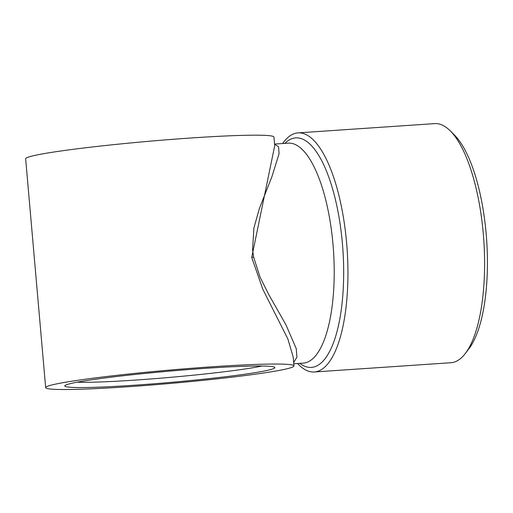 <?xml version="1.0" encoding="UTF-8"?>
<svg xmlns="http://www.w3.org/2000/svg" width="513" height="513" viewBox="0 0 513 513"><rect width="100%" height="100%" fill="white"/><g stroke="black" fill="none" stroke-linecap="round" stroke-linejoin="round"><path stroke-width="0.77" d="M274.564 144.147L278.585 146.853L279.059 153.733L271.916 176.696L259.334 208.65L253.897 228.022L252.588 249.748L253.614 257.064L260.008 277.046L268.831 294.699L285.959 324.838L296.245 348.622L296.918 357.157L293.673 362.537M293.968 365.916A124.621 6.688 -5 0 1 286.626 368.866A124.621 6.688 -5 0 1 148.757 385.231A124.621 6.688 -5 0 1 45.67 387.642A124.621 6.688 -5 0 1 169.239 370.117A124.621 6.688 -5 0 1 293.968 365.916L293.192 357.042L287.876 338.99L262.803 289.249L251.742 257.481L274.705 145.756M314.264 371.983L450.933 362.723A119.83 41.072 -93.9 0 0 465.323 353.47L468.92 348.75A115.034 39.43 -93.9 0 0 486.157 233.646A115.034 39.43 -93.9 0 0 454.441 135.034L450.241 130.847A119.83 41.072 -93.9 0 0 434.729 123.614L298.059 132.88A119.83 41.072 86.1 0 1 346.608 242.829A119.83 41.072 86.1 0 1 314.264 371.983A119.83 41.072 86.1 0 1 297.553 363.505M205.412 368.328A105.447 5.662 -5 0 1 274.686 367.302A105.447 5.662 -5 0 1 170.31 382.416A105.447 5.662 -5 0 1 64.901 385.654A105.447 5.662 -5 0 1 205.412 368.328M274.718 145.929L273.942 137.054A124.621 6.688 175 0 0 149.212 141.255A124.621 6.688 175 0 0 25.65 158.78L45.67 387.642M262.008 366.013A100.657 5.406 -5 0 1 169.874 377.395A100.657 5.406 -5 0 1 77.162 382.185M282.65 143.531A119.83 41.072 86.1 0 1 298.059 132.88M465.323 353.47A119.83 41.072 -93.9 0 0 483.278 233.569A119.83 41.072 -93.9 0 0 450.241 130.847M251.742 257.481L253.614 257.064M299.784 363.358A115.034 39.43 -93.9 0 0 342.395 243.386A115.034 39.43 -93.9 0 0 284.875 143.377M293.776 363.762L303.241 363.121A110.244 37.789 -93.9 0 0 332.995 244.297A110.244 37.789 -93.9 0 0 288.332 143.146L274.558 144.076"/></g></svg>
